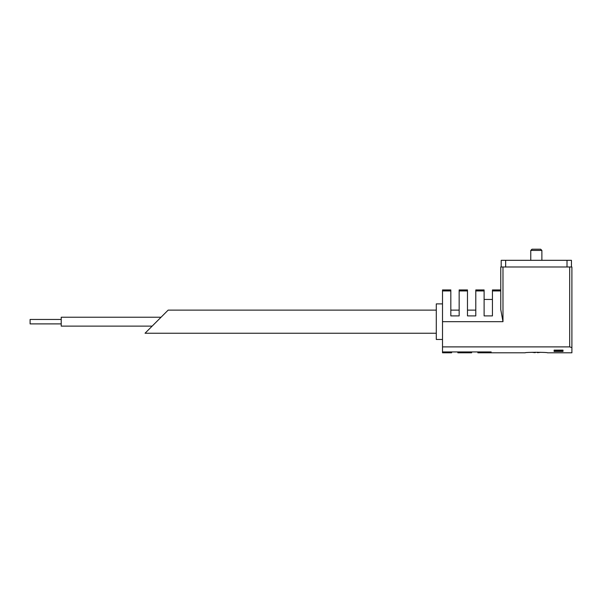 <?xml version="1.0" encoding="UTF-8"?>
<svg xmlns="http://www.w3.org/2000/svg" width="602" height="602" viewBox="0 0 602 602"><rect width="100%" height="100%" fill="white"/><g stroke="black" fill="none" stroke-linecap="round" stroke-linejoin="round"><path stroke-width="0.9" d="M571.9 347.647L569.68 346.887L571.9 347.647L571.9 352.802L571.9 266.987L500.759 266.987L500.759 289.938L492.436 289.938L492.436 290.48L500.759 290.48M540.498 352.29A22.123 22.123 0 0 1 537.443 352.659L537.443 352.208M535.216 352.208L535.216 352.659A22.123 22.123 0 0 1 532.153 352.29M477.86 351.937L477.86 352.802L490.306 352.802L491.172 351.937L442.756 351.937L443.621 352.802L451.62 352.802L451.62 351.937M554.111 350.131L554.111 351.448L563.005 351.448L563.005 350.131L554.111 350.131L554.111 350.545L563.005 350.545L563.005 350.131M569.68 266.987L569.68 346.887L442.508 346.887L442.508 352.802L443.621 352.802M571.9 352.802L547.444 352.802C548.121 352.155 524.56 352.147 525.215 352.802L490.306 352.802M168.161 310.113L145.044 333.237L168.161 310.113L436.284 310.113M442.508 346.887L442.508 289.938L450.83 289.938L450.83 315.892L459.153 315.892L459.153 289.938L467.476 289.938L467.476 315.892L475.791 315.892L475.791 289.938L484.113 289.938L484.113 315.892L492.436 315.892L492.436 290.48M457.851 351.937L457.851 352.802L471.629 352.802L471.629 351.937M442.508 321.679L502.979 321.679L500.759 309.496L502.979 321.679L502.979 266.987M500.759 309.496L500.759 266.987M442.508 303.89L436.284 303.89L436.284 339.46L442.508 339.46M152.155 326.126L161.05 317.231L61.223 317.231L61.223 326.126L152.155 326.126M61.223 319.451L30.1 319.451L30.1 323.899L61.223 323.899M501.203 266.987L501.203 260.312L571.456 260.312L571.456 266.987M531.995 249.198L540.656 249.198L541.883 250.424L530.768 250.424L531.995 249.198M530.768 260.312L530.768 250.424M442.508 290.48L450.83 290.48M459.153 290.48L467.476 290.48M475.791 290.48L484.113 290.48M442.508 290.947L450.83 290.947M459.153 290.947L467.476 290.947M475.791 290.947L484.113 290.947M492.436 290.947L500.759 290.947M567.009 260.312L567.009 266.987M505.65 260.312L505.65 266.987M145.044 333.237L436.284 333.237M450.83 310.113L459.153 310.113M467.476 310.113L475.791 310.113M484.113 299.442L492.436 299.442M61.223 317.231L161.05 317.231M541.883 260.312L541.883 250.424"/></g></svg>

